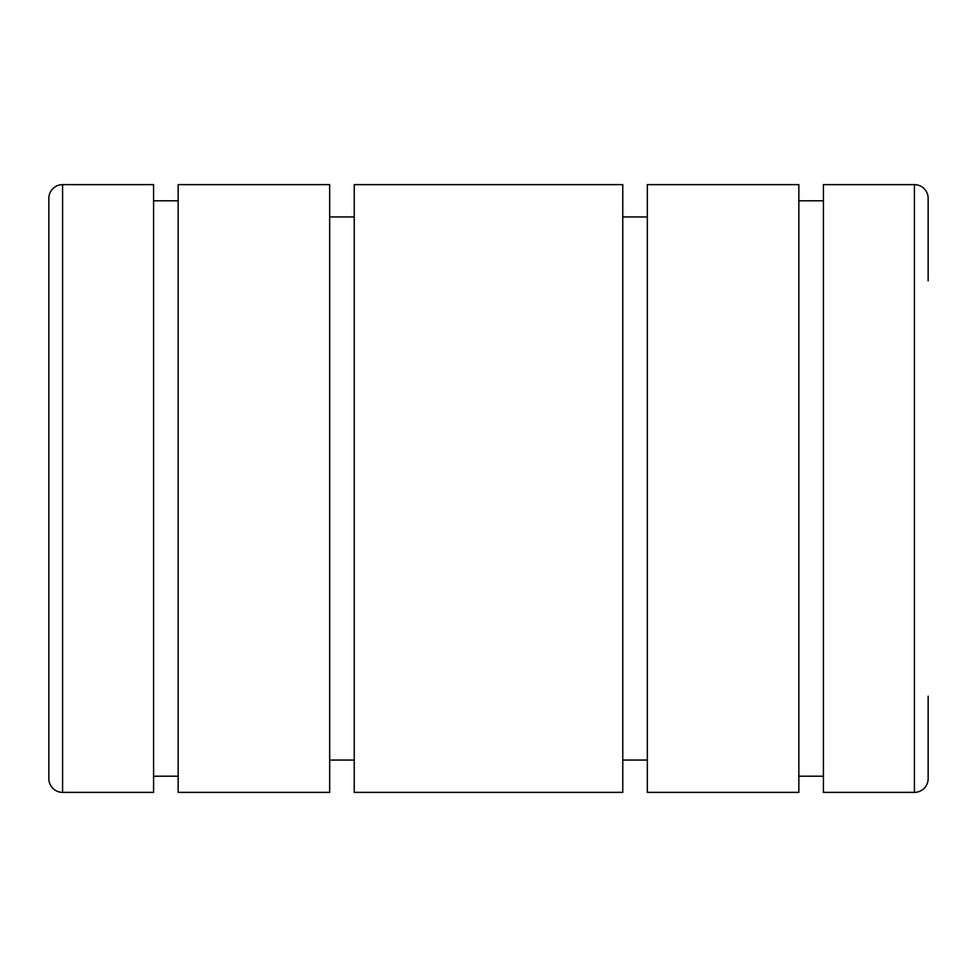 <?xml version="1.0" encoding="UTF-8"?>
<svg xmlns="http://www.w3.org/2000/svg" width="977" height="977" viewBox="0 0 977 977"><rect width="100%" height="100%" fill="white"/><g stroke="black" fill="none" stroke-linecap="round" stroke-linejoin="round"><path stroke-width="1.47" d="M62.589 792.371A13.739 13.739 0 0 1 48.85 778.632L48.85 198.368A13.739 13.739 0 0 1 62.589 184.629L153.584 184.629L153.584 792.371L62.589 792.371L62.589 184.629M329.664 488.5L329.664 184.629L178.156 184.629L178.156 792.371L329.664 792.371L329.664 488.5M622.764 488.5L622.764 184.629L354.236 184.629L354.236 792.371L622.764 792.371L622.764 488.5M798.844 488.5L798.844 184.629L647.336 184.629L647.336 792.371L798.844 792.371L798.844 488.5M928.15 696.198L928.15 778.632A13.739 13.739 0 0 1 914.411 792.371L823.416 792.371L823.416 184.629L914.411 184.629A13.739 13.739 0 0 1 928.15 198.368L928.15 280.802M914.411 792.371L914.411 184.629M153.584 200.786L178.156 200.786M329.664 216.955L354.236 216.955M622.764 216.955L647.336 216.955M798.844 200.786L823.416 200.786M798.844 776.214L823.416 776.214M622.764 760.045L647.336 760.045M329.664 760.045L354.236 760.045M153.584 776.214L178.156 776.214"/></g></svg>
